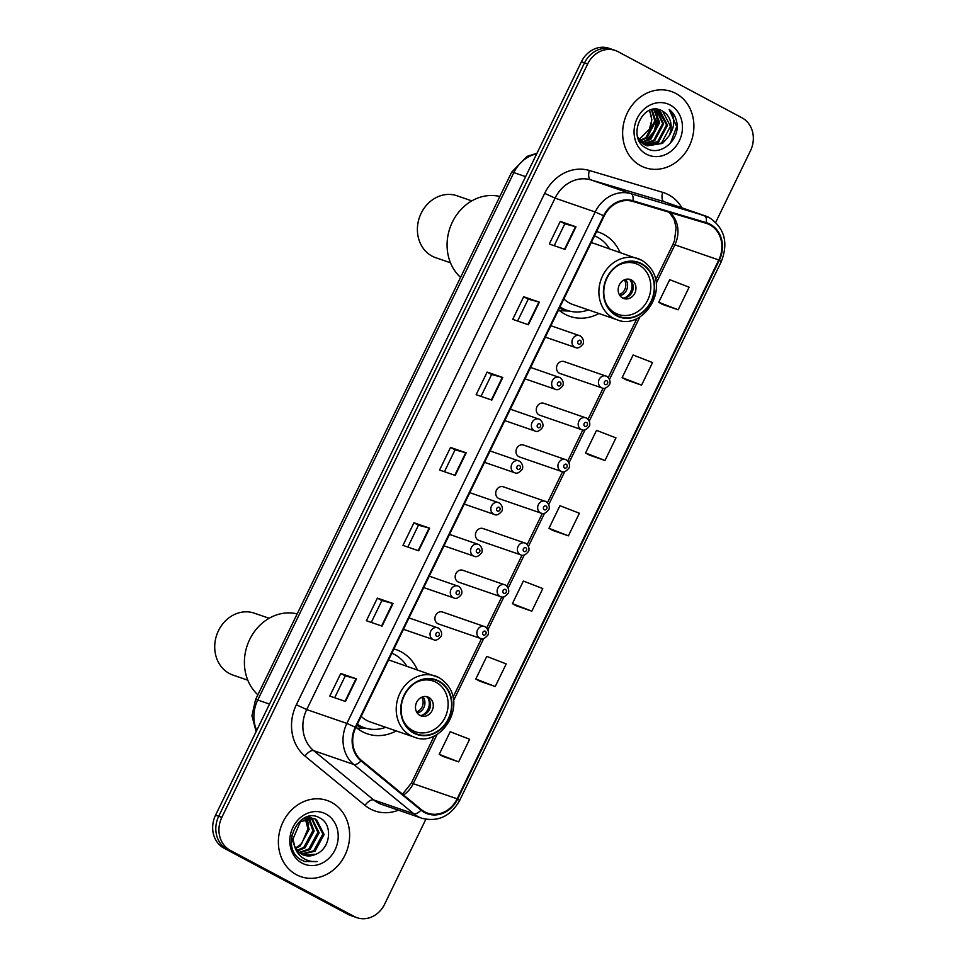 <?xml version="1.0" encoding="UTF-8"?>
<svg xmlns="http://www.w3.org/2000/svg" width="966" height="966" viewBox="0 0 966 966"><rect width="100%" height="100%" fill="white"/><g stroke="black" fill="none" stroke-linecap="round" stroke-linejoin="round"><path stroke-width="1.45" d="M417.324 669.812A44.496 38.688 109 0 0 401.047 651.772A44.496 38.688 109 0 0 396.157 649.635A44.496 38.688 109 0 0 393.923 648.947M355.899 727.241A44.496 38.688 109 0 0 362.274 731.636A44.496 38.688 109 0 0 367.165 733.762A44.496 38.688 109 0 0 396.265 730.924M620.015 252.404A44.496 38.688 109 0 0 603.726 234.364A44.496 38.688 109 0 0 598.835 232.238A44.496 38.688 109 0 0 596.602 231.55M558.577 309.845A44.496 38.688 109 0 0 564.953 314.228A44.496 38.688 109 0 0 569.843 316.365A44.496 38.688 109 0 0 598.944 313.515M443.225 612.323A6.291 5.47 109 0 0 442.525 612.021A6.291 5.47 109 0 0 435.449 615.789A6.291 5.47 109 0 0 437.731 623.625A6.291 5.47 109 0 0 438.419 623.927L480.368 638.393A6.291 5.47 -71 0 1 479.679 638.091A6.291 5.47 -71 0 1 477.397 630.243A6.291 5.47 -71 0 1 484.473 626.487A6.291 5.47 -71 0 1 485.161 626.789M463.487 570.58A6.291 5.47 109 0 0 462.799 570.278A6.291 5.47 109 0 0 455.723 574.045A6.291 5.47 109 0 0 458.005 581.882A6.291 5.47 109 0 0 458.693 582.184L500.642 596.65A6.291 5.47 -71 0 1 499.941 596.348A6.291 5.47 -71 0 1 497.671 588.511A6.291 5.47 -71 0 1 504.747 584.744A6.291 5.47 -71 0 1 505.435 585.046M524.297 445.362A6.291 5.47 109 0 0 523.596 445.06A6.291 5.47 109 0 0 516.52 448.828A6.291 5.47 109 0 0 518.802 456.664A6.291 5.47 109 0 0 519.491 456.966L561.439 471.432A6.291 5.47 -71 0 1 560.751 471.13A6.291 5.47 -71 0 1 558.469 463.282A6.291 5.47 -71 0 1 565.545 459.526A6.291 5.47 -71 0 1 566.233 459.828M564.832 361.888A6.291 5.47 109 0 0 564.132 361.586A6.291 5.47 109 0 0 557.056 365.341A6.291 5.47 109 0 0 559.338 373.19A6.291 5.47 109 0 0 560.026 373.492L601.975 387.946A6.291 5.47 -71 0 1 601.287 387.644A6.291 5.47 -71 0 1 599.005 379.807A6.291 5.47 -71 0 1 606.08 376.04A6.291 5.47 -71 0 1 606.769 376.342M544.558 403.619A6.291 5.47 109 0 0 543.87 403.317A6.291 5.47 109 0 0 536.794 407.084A6.291 5.47 109 0 0 539.076 414.921A6.291 5.47 109 0 0 539.765 415.223L581.713 429.689A6.291 5.47 -71 0 1 581.013 429.387A6.291 5.47 -71 0 1 578.743 421.55A6.291 5.47 -71 0 1 585.819 417.783A6.291 5.47 -71 0 1 586.507 418.085M504.023 487.106A6.291 5.47 109 0 0 503.334 486.804A6.291 5.47 109 0 0 496.258 490.571A6.291 5.47 109 0 0 498.541 498.408A6.291 5.47 109 0 0 499.229 498.71L541.177 513.163A6.291 5.47 -71 0 1 540.477 512.861A6.291 5.47 -71 0 1 538.207 505.025A6.291 5.47 -71 0 1 545.283 501.257A6.291 5.47 -71 0 1 545.971 501.559M483.761 528.849A6.291 5.47 109 0 0 483.06 528.547A6.291 5.47 109 0 0 475.984 532.302A6.291 5.47 109 0 0 478.267 540.151A6.291 5.47 109 0 0 478.955 540.453L520.903 554.907A6.291 5.47 -71 0 1 520.215 554.605A6.291 5.47 -71 0 1 517.933 546.768A6.291 5.47 -71 0 1 525.009 543.001A6.291 5.47 -71 0 1 525.697 543.303M715.709 222.337L750.449 150.805A25.188 21.904 109 0 0 742.045 117.852L618.023 51.669A25.188 21.904 109 0 0 615.257 50.461L608.991 48.3A25.188 21.904 109 0 0 581.399 61.764L215.551 815.195A25.188 21.904 109 0 0 223.955 848.148L347.977 914.331A25.188 21.904 109 0 0 350.743 915.539L353.882 916.613A25.188 21.904 109 0 1 351.105 915.418A25.188 21.904 109 0 0 353.882 916.613L357.009 917.7A25.188 21.904 109 0 0 384.601 904.236L425.837 819.301M612.118 49.387A25.188 21.904 109 0 0 584.539 62.85L218.69 816.282A25.188 21.904 109 0 0 227.095 849.223L351.105 915.418L227.095 849.223A25.188 21.904 109 0 1 218.69 816.282L584.539 62.85A25.188 21.904 109 0 1 612.118 49.387M675.826 93.424A40.294 35.042 109 0 0 671.394 91.492A40.294 35.042 109 0 0 626.125 115.57A40.294 35.042 109 0 0 640.712 165.754A40.294 35.042 109 0 0 645.131 167.686A40.294 35.042 109 0 0 690.412 143.608A40.294 35.042 109 0 0 675.826 93.424A40.294 35.042 109 0 0 671.394 91.492A40.294 35.042 109 0 0 626.125 115.57A40.294 35.042 109 0 0 640.712 165.754A40.294 35.042 109 0 0 645.131 167.686A40.294 35.042 109 0 0 690.412 143.608A40.294 35.042 109 0 0 675.826 93.424M331.567 802.408A40.294 35.042 109 0 0 327.136 800.476A40.294 35.042 109 0 0 281.867 824.553A40.294 35.042 109 0 0 296.441 874.737A40.294 35.042 109 0 0 300.873 876.669A40.294 35.042 109 0 0 346.142 852.592A40.294 35.042 109 0 0 331.567 802.408A40.294 35.042 109 0 0 327.136 800.476A40.294 35.042 109 0 0 281.867 824.553A40.294 35.042 109 0 0 296.441 874.737A40.294 35.042 109 0 0 300.873 876.669A40.294 35.042 109 0 0 346.142 852.592A40.294 35.042 109 0 0 331.567 802.408M709.829 224.812A26.867 23.353 -71 0 1 718.789 259.963L457.135 798.81A26.867 23.353 -71 0 1 427.709 813.179A26.867 23.353 -71 0 1 421.345 809.617L361.344 760.327A26.867 23.353 -71 0 1 355.79 727.47L604.136 216.034A26.867 23.353 -71 0 1 632.742 201.399L706.061 223.267A26.867 23.353 -71 0 1 706.87 223.532A26.867 23.353 -71 0 1 709.829 224.812M710.119 224.221A27.531 23.945 109 0 0 706.255 222.627L632.935 200.759A27.531 23.945 109 0 0 603.617 215.756L355.283 727.193A27.531 23.945 109 0 0 360.97 760.87L420.971 810.16A27.531 23.945 109 0 0 457.655 799.087L719.308 260.24A27.531 23.945 109 0 0 710.119 224.221M442.983 756.438L458.645 761.872L469.621 739.268L450.192 731.733L439.216 754.337L443.116 756.511M479.559 681.09L495.232 686.524L506.208 663.92L486.779 656.397L475.803 679.001L479.704 681.175M516.146 605.742L531.819 611.176L542.795 588.572L523.367 581.049L512.391 603.653L516.291 605.827M662.483 304.375L678.156 309.808L689.132 287.204L669.704 279.681L658.727 302.286L662.628 304.459M625.908 379.723L641.569 385.144L652.545 362.552L633.116 355.017L622.14 377.621L626.04 379.795M589.32 455.058L604.982 460.492L615.958 437.888L596.529 430.365L585.553 452.969L589.465 455.143M552.733 530.406L568.406 535.84L579.371 513.236L559.942 505.713L548.966 528.305L552.878 530.479M615.257 50.461A25.188 21.904 109 0 0 587.678 63.925L221.83 817.369A25.188 21.904 109 0 0 230.222 850.309L354.244 916.493A25.188 21.904 109 0 0 357.009 917.7M382.065 626.125L366.38 620.727L377.356 598.123L393.041 603.521L382.065 626.125M345.478 701.473L329.804 696.063L340.769 673.459L356.454 678.869L345.478 701.473M491.815 400.093L476.141 394.696L487.118 372.091L502.791 377.501L491.815 400.093M528.402 324.757L512.717 319.348L523.693 296.743L539.378 302.153L528.402 324.757M564.989 249.409L549.304 244.012L560.28 221.407L575.965 226.805L564.989 249.409M418.652 550.789L402.967 545.379L413.943 522.775L429.629 528.185L418.652 550.789M455.24 475.441L439.554 470.031L450.53 447.439L466.204 452.837L455.24 475.441M450.53 447.439L455.058 449.854L466.204 452.837M413.943 522.775L418.471 525.19L429.629 528.185M560.28 221.407L564.808 223.822L575.965 226.805M523.693 296.743L528.221 299.158L539.378 302.153M487.118 372.091L491.646 374.506L502.791 377.501M340.769 673.459L345.297 675.874M334.683 697.754L345.309 675.862L356.454 678.869M377.356 598.123L381.884 600.538L393.041 603.521M568.406 535.84L548.966 528.305M604.982 460.492L585.553 452.969M641.569 385.144L622.14 377.621M678.156 309.808L658.727 302.286M531.819 611.176L512.391 603.653M495.232 686.524L475.803 679.001M458.645 761.872L439.216 754.337M444.432 471.722L455.058 449.842M481.02 396.374L491.646 374.494M517.607 321.038L528.233 299.146M554.194 245.69L564.82 223.81M407.845 547.058L418.471 525.178M371.27 622.406L381.896 600.526M668.955 136.037A18.982 16.507 109 0 0 662.616 111.211C643.416 98.882 625.461 138.078 646.157 148.088C659.79 156.963 679.412 140.746 677.045 123.648C676.164 117.598 673.543 112.865 669.172 109.436C675.391 117.297 675.319 126.16 668.955 136.037L662.531 143.391L647.268 145.866L645.095 144.936L637.753 137.1M658.087 109.46L659.681 110.196L667.53 125.23L658.607 142.038L645.348 145.069M644.117 144.598L639.106 140.468M657.786 109.412L666.552 124.892L657.629 141.7L644.89 144.815M652.05 109.569L655.769 121.185L646.846 137.981L640.204 140.939M651.446 109.726L654.791 120.847L645.868 137.643L639.818 140.468M654.344 109.23L659.693 122.525L650.77 139.333L641.81 142.63M653.777 109.291L658.715 122.187L649.792 138.995L641.4 142.244M656.445 109.243L663.618 123.877L654.694 140.686L643.537 143.994M655.938 109.206L662.64 123.539L653.716 140.348L643.09 143.68M662.616 111.211L670.476 126.244L661.553 143.053L646.773 145.697M670.199 105.028A27.374 23.8 109 0 0 637.21 118.347A27.374 23.8 109 0 0 646.339 154.162A27.374 23.8 109 0 0 679.327 140.831A27.374 23.8 109 0 0 670.199 105.028M649.587 110.341L651.857 119.832L649.345 129.275A18.982 16.507 109 0 0 649.152 110.522M649.345 129.275L639.13 139.515M669.172 109.436L676.695 126.582L670.501 143.077M655.89 111.814L657.097 119.832L654.067 131.569L645.228 141.374M656.795 113.372L657.592 120.001L654.67 131.521L647.039 140.625M559.833 307.26A39.703 34.522 109 0 0 560.763 307.78A39.703 34.522 109 0 0 565.122 309.675L567.09 310.352A39.703 34.522 109 0 0 588.451 309.905M560.038 306.838A39.703 34.522 109 0 0 562.719 308.456A39.703 34.522 109 0 0 567.09 310.352M609.522 248.793A39.703 34.522 109 0 0 597.326 237.177A39.703 34.522 109 0 0 594.513 235.849M563.866 298.953A32.325 28.099 109 0 0 569.469 303.034A32.325 28.099 109 0 0 573.019 304.58L616.924 319.722A32.325 28.099 -71 0 1 613.374 318.176A32.325 28.099 -71 0 1 601.685 277.918A32.325 28.099 -71 0 1 637.995 258.61A32.325 28.099 -71 0 1 641.545 260.156M641.472 264.092A28.545 24.814 109 0 0 638.333 262.716A28.545 24.814 109 0 0 606.262 279.778A28.545 24.814 109 0 0 616.586 315.327A28.545 24.814 109 0 0 619.725 316.691A28.545 24.814 109 0 0 651.796 299.629A28.545 24.814 109 0 0 641.472 264.092M616.924 319.722C644.757 331.749 675.463 281.456 641.665 260.204L594.09 243.468A32.325 28.099 109 0 0 591.192 242.671M618.421 265.264A26.867 23.353 -71 0 1 635.821 263.633A26.867 23.353 -71 0 1 638.78 264.925A26.867 23.353 -71 0 1 648.5 298.373A26.867 23.353 -71 0 1 618.312 314.421A26.867 23.353 -71 0 1 615.366 313.141A26.867 23.353 -71 0 1 605.61 302.418M631.462 279.983A10.071 8.754 109 0 0 630.351 279.5A10.071 8.754 109 0 0 619.037 285.525A10.071 8.754 109 0 0 622.684 298.071A10.071 8.754 109 0 0 623.782 298.554A10.071 8.754 109 0 0 635.109 292.529A10.071 8.754 109 0 0 631.462 279.983M622.466 297.951A10.071 8.754 109 0 0 632.609 290.935A10.071 8.754 109 0 0 628.938 279.162M569.457 311.064L560.57 310.738A43.651 37.952 -71 0 1 559.592 310.69M630.508 280.357A11.749 10.215 -71 0 1 624.422 297.975M499.845 196.496A46.175 40.149 109 0 0 452.378 222.095A46.175 40.149 109 0 0 460.565 277.399M471.806 200.88L457.015 195.772A32.735 28.473 109 0 0 421.152 213.281A32.735 28.473 109 0 0 435.678 257.68L450.47 262.776M308.226 816.572L311.281 817.719M308.83 816.729L310.629 817.622M315.701 854.27C330.565 848.957 332.992 824.843 320.567 818.383C299.508 804.63 278.727 847.122 300.921 859.74L304.713 861.551L317.319 861.515C311.607 862.046 306.464 860.634 301.899 857.253C298.071 854.27 295.56 850.285 294.364 845.262A18.982 16.507 109 0 0 301.815 854.246A18.982 16.507 109 0 0 303.904 855.164A18.982 16.507 109 0 0 315.701 854.27L303.614 855.055M294.364 845.262L293.036 838.899L300.474 821.571L314.445 818.649L316.425 819.518L324.105 834.503L315.001 851.251L301.851 854.27M295.825 849.585L291.792 838.464L291.901 835.035M302.672 818.963L314.445 818.649M313.817 818.443L315.182 819.096L322.861 834.069L313.757 850.817L301.283 853.956M306.137 818.54L309.168 829.347L300.064 846.095L295.777 848.341M295.475 847.798A18.982 16.507 109 0 0 301.996 842.932L307.925 828.925L305.353 818.794M307.562 816.753L308.577 817.514M309.108 817.985L314.143 831.074L305.051 847.81L297.6 850.889M307.091 816.898L307.864 817.55M308.396 818.057L312.899 830.639L303.807 847.387L297.117 850.309M311.873 818.045L319.13 832.789L310.026 849.525L299.641 852.821M311.197 817.973L317.886 832.354L308.782 849.102L299.11 852.386M325.928 814A27.374 23.8 109 0 0 292.94 827.331A27.374 23.8 109 0 0 302.08 863.133A27.374 23.8 109 0 0 335.069 849.814A27.374 23.8 109 0 0 325.928 814M306.777 818.359L308.685 824.336M317.319 861.515L304.435 861.455M357.154 724.657A39.703 34.522 109 0 0 358.084 725.176A39.703 34.522 109 0 0 362.443 727.084L364.411 727.76A39.703 34.522 109 0 0 385.772 727.301M357.36 724.234A39.703 34.522 109 0 0 360.04 725.852A39.703 34.522 109 0 0 364.411 727.76M406.843 666.19A39.703 34.522 109 0 0 394.647 654.574A39.703 34.522 109 0 0 391.834 653.258M361.187 716.361A32.325 28.099 109 0 0 366.79 720.443A32.325 28.099 109 0 0 370.34 721.988L414.245 737.118A32.325 28.099 -71 0 1 410.695 735.573A32.325 28.099 -71 0 1 399.006 695.327A32.325 28.099 -71 0 1 435.316 676.007A32.325 28.099 -71 0 1 438.866 677.564M438.793 681.489A28.545 24.814 109 0 0 435.654 680.124A28.545 24.814 109 0 0 403.583 697.174A28.545 24.814 109 0 0 413.907 732.723A28.545 24.814 109 0 0 417.046 734.088A28.545 24.814 109 0 0 449.118 717.038A28.545 24.814 109 0 0 438.793 681.489M414.245 737.118C442.078 749.145 472.772 698.853 438.987 677.613L391.411 660.877A32.325 28.099 109 0 0 388.513 660.068M415.742 682.66A26.867 23.353 -71 0 1 433.142 681.03A26.867 23.353 -71 0 1 436.101 682.322A26.867 23.353 -71 0 1 445.821 715.77A26.867 23.353 -71 0 1 415.634 731.83A26.867 23.353 -71 0 1 412.687 730.538A26.867 23.353 -71 0 1 402.931 719.827M428.783 697.392A10.071 8.754 109 0 0 427.672 696.909A10.071 8.754 109 0 0 416.358 702.922A10.071 8.754 109 0 0 420.005 715.468A10.071 8.754 109 0 0 421.104 715.951A10.071 8.754 109 0 0 432.43 709.938A10.071 8.754 109 0 0 428.783 697.392M419.775 715.347A10.071 8.754 109 0 0 429.93 708.344A10.071 8.754 109 0 0 426.26 696.571M366.778 728.461L357.891 728.147A43.651 37.952 -71 0 1 356.913 728.086M427.829 697.754A11.749 10.215 -71 0 1 421.744 715.383M297.166 613.893A46.175 40.149 109 0 0 249.699 639.492A46.175 40.149 109 0 0 257.886 694.808M269.128 618.276L254.336 613.181A32.735 28.473 109 0 0 218.473 630.689A32.735 28.473 109 0 0 232.999 675.089L247.791 680.185M581.399 61.764L587.678 63.925M347.977 914.331L354.244 916.493M223.955 848.148L230.222 850.309M215.551 815.195L221.83 817.369M536.698 153.823A33.581 29.197 109 0 0 513.852 172.6L525.613 176.645M256.135 731.624L251.945 715.794L255.555 699.589L511.666 172.153A16.784 1.135 25.9 0 1 513.852 172.6L257.741 700.024L269.514 704.081M255.555 699.589A16.784 1.135 25.9 0 1 257.741 700.024A33.581 29.197 109 0 0 256.702 730.441M718.789 259.963L674.884 244.821A26.867 23.353 109 0 0 669.969 212.508M398.403 810.184A41.973 36.503 -71 0 1 370.352 808.965A41.973 36.503 -71 0 1 365.015 805.403L305.014 756.112A41.973 36.503 -71 0 1 296.345 704.769L544.679 193.345A41.973 36.503 -71 0 1 589.381 170.487L662.7 192.355A41.973 36.503 -71 0 1 681.936 207.835M420.971 810.16A8.392 3.949 129.4 0 1 413.81 813.77L373.661 799.933A33.581 29.197 109 0 0 377.923 802.782A33.581 29.197 109 0 0 381.618 804.388L421.756 818.226A33.581 29.197 -71 0 1 413.81 813.77L353.798 764.48A33.581 29.197 -71 0 1 346.866 723.413L595.201 211.977L603.617 215.756M632.935 200.759A8.392 4.142 106.6 0 0 630.967 193.695L590.818 179.857A33.581 29.197 109 0 0 555.064 198.139L595.201 211.977A33.581 29.197 -71 0 1 630.967 193.695L704.286 215.563A33.581 29.197 -71 0 1 705.301 215.889A33.581 29.197 -71 0 1 708.996 217.495M457.655 799.087L459.635 800.5L721.288 261.641C728.593 242.72 724.597 228.048 709.285 217.616L665.151 202.051A33.581 29.197 109 0 0 664.137 201.713L590.818 179.857A8.392 4.142 -73.4 0 1 589.381 170.487M706.255 222.627A8.392 4.142 106.6 0 0 704.286 215.563L664.137 201.713A8.392 4.142 -73.4 0 1 662.7 192.355M355.283 727.193L346.866 723.413L306.717 709.575A33.581 29.197 109 0 0 313.66 750.642L373.661 799.933A8.392 3.949 -50.6 0 0 365.015 805.403M360.97 760.87A8.392 3.949 129.4 0 1 353.798 764.48L313.66 750.642A8.392 3.949 -50.6 0 0 305.014 756.112M721.288 261.641L719.308 260.24M544.679 193.345L555.064 198.139L306.717 709.575L296.345 704.769M403.559 795.006A26.867 23.353 109 0 0 413.231 783.68L437.212 734.293M457.135 798.81L413.231 783.68A15.106 1.026 25.9 0 0 411.262 783.281L434.289 735.851M453.573 700.592L483.712 638.526M487.963 629.76L503.986 596.783M508.237 588.016L524.248 555.039M528.499 546.285L544.522 513.308M548.773 504.542L564.784 471.565M569.034 462.799L585.058 429.822M589.308 421.055L605.32 388.078M609.57 379.324L639.89 316.884M656.252 283.195L674.884 244.821A15.106 1.026 25.9 0 0 672.916 244.422L674.449 240.715L676.115 227.638L674.111 219.403L669.305 212.315M454.769 475.284L465.745 452.692M491.356 399.936L502.332 377.356M527.943 324.6L538.907 302.008M564.53 249.252L575.495 226.66M418.193 550.632L429.158 528.04M381.606 625.968L392.57 603.376M345.019 701.316L355.983 678.724M616.405 315.701A28.968 25.188 109 0 0 651.313 301.597A28.968 25.188 109 0 0 641.653 263.706A28.968 25.188 109 0 0 606.745 277.81A28.968 25.188 109 0 0 616.405 315.701M559.447 308.045A40.246 34.993 109 0 0 568.805 310.895M625.57 279.416A9.745 8.465 -71 0 1 627.006 289.015A9.745 8.465 -71 0 1 619.955 295.681M624.314 279.874A9.237 8.03 -71 0 1 619.254 294.533M413.726 733.097A28.968 25.188 109 0 0 448.635 718.994A28.968 25.188 109 0 0 438.975 681.115A28.968 25.188 109 0 0 404.066 695.218A28.968 25.188 109 0 0 413.726 733.097M356.768 725.454A40.246 34.993 109 0 0 366.126 728.292M422.891 696.812A9.745 8.465 -71 0 1 424.328 706.412A9.745 8.465 -71 0 1 417.276 713.077M421.635 697.283A9.237 8.03 -71 0 1 416.575 711.942M606.902 380.785A2.101 1.823 109 0 0 605.078 384.553A2.101 1.823 109 0 0 606.902 380.785M586.64 422.528A2.101 1.823 109 0 0 584.804 426.296A2.101 1.823 109 0 0 586.64 422.528M566.366 464.272A2.101 1.823 109 0 0 564.542 468.039A2.101 1.823 109 0 0 566.366 464.272M546.104 506.003A2.101 1.823 109 0 0 544.269 509.77A2.101 1.823 109 0 0 546.104 506.003M525.83 547.746A2.101 1.823 109 0 0 524.007 551.514A2.101 1.823 109 0 0 525.83 547.746M505.568 589.489A2.101 1.823 109 0 0 503.733 593.257A2.101 1.823 109 0 0 505.568 589.489M485.294 631.233A2.101 1.823 109 0 0 483.471 635A2.101 1.823 109 0 0 485.294 631.233M545.331 337.122L575.422 347.494A6.291 5.47 -71 0 1 574.734 347.192A6.291 5.47 -71 0 1 572.452 339.356A6.291 5.47 -71 0 1 579.528 335.588A6.291 5.47 -71 0 1 580.216 335.89M578.525 344.101A2.101 1.823 109 0 0 580.349 340.334A2.101 1.823 109 0 0 578.525 344.101M525.069 378.865L555.16 389.238A6.291 5.47 -71 0 1 554.46 388.936A6.291 5.47 -71 0 1 552.19 381.099A6.291 5.47 -71 0 1 559.254 377.332A6.291 5.47 -71 0 1 559.954 377.634M558.251 385.845A2.101 1.823 109 0 0 560.087 382.077A2.101 1.823 109 0 0 558.251 385.845M504.795 420.608L534.886 430.981A6.291 5.47 -71 0 1 534.198 430.679A6.291 5.47 -71 0 1 531.916 422.83A6.291 5.47 -71 0 1 538.992 419.075A6.291 5.47 -71 0 1 539.68 419.377M537.99 427.588A2.101 1.823 109 0 0 539.813 423.82A2.101 1.823 109 0 0 537.99 427.588M484.534 462.34L514.624 472.712A6.291 5.47 -71 0 1 513.924 472.41A6.291 5.47 -71 0 1 511.654 464.574A6.291 5.47 -71 0 1 518.718 460.818A6.291 5.47 -71 0 1 519.418 461.12M517.716 469.319A2.101 1.823 109 0 0 519.551 465.552A2.101 1.823 109 0 0 517.716 469.319M464.26 504.083L494.35 514.455A6.291 5.47 -71 0 1 493.662 514.154A6.291 5.47 -71 0 1 491.38 506.317A6.291 5.47 -71 0 1 498.456 502.549A6.291 5.47 -71 0 1 499.144 502.851M497.454 511.062A2.101 1.823 109 0 0 499.277 507.295A2.101 1.823 109 0 0 497.454 511.062M443.998 545.826L474.089 556.199A6.291 5.47 -71 0 1 473.388 555.897A6.291 5.47 -71 0 1 471.118 548.06A6.291 5.47 -71 0 1 478.182 544.293A6.291 5.47 -71 0 1 478.882 544.595M477.18 552.806A2.101 1.823 109 0 0 479.015 549.038A2.101 1.823 109 0 0 477.18 552.806M423.724 587.57L453.815 597.942A6.291 5.47 -71 0 1 453.126 597.64A6.291 5.47 -71 0 1 450.844 589.791A6.291 5.47 -71 0 1 457.92 586.036A6.291 5.47 -71 0 1 458.608 586.338M456.918 594.549A2.101 1.823 109 0 0 458.741 590.781A2.101 1.823 109 0 0 456.918 594.549M403.462 629.301L433.553 639.673A6.291 5.47 -71 0 1 432.853 639.371A6.291 5.47 -71 0 1 430.582 631.535A6.291 5.47 -71 0 1 437.646 627.779A6.291 5.47 -71 0 1 438.347 628.081M436.644 636.28A2.101 1.823 109 0 0 438.479 632.513A2.101 1.823 109 0 0 436.644 636.28M511.666 172.153L527.05 156.371L536.963 153.292M421.756 818.226C437.936 822.259 450.567 816.355 459.635 800.5M453.054 697.223L481.491 638.659M486.719 627.9L501.765 596.916M506.981 586.157L522.026 555.172M527.255 544.413L542.3 513.429M547.517 502.67L562.562 471.698M567.791 460.939L582.836 429.955M588.053 419.196L603.098 388.211M608.326 377.452L636.968 318.454M655.733 279.814L672.916 244.422M402.532 794.161L411.262 783.281M618.312 314.421L612.347 312.368M635.821 263.633L629.856 261.581M308.347 816.548L309.458 816.934M415.634 731.83L409.669 729.777M433.142 681.03L427.177 678.977M564.132 361.586L606.926 376.414C612.227 380.858 609.148 385.434 609.486 384.565C606.66 388.054 604.161 389.177 601.975 387.946M543.87 403.317L586.652 418.145C591.965 422.601 588.874 427.177 589.212 426.308C586.386 429.798 583.887 430.921 581.713 429.689M523.596 445.06L566.39 459.888C571.691 464.332 568.612 468.921 568.95 468.051C566.124 471.529 563.625 472.664 561.439 471.432M503.334 486.804L546.116 501.632C551.429 506.075 548.338 510.664 548.676 509.782C545.85 513.272 543.351 514.395 541.177 513.163M483.06 528.547L525.854 543.363C531.155 547.819 528.076 552.395 528.414 551.526C525.589 555.015 523.089 556.138 520.903 554.907M462.799 570.278L505.58 585.106C510.893 589.562 507.802 594.138 508.14 593.269C505.315 596.746 502.815 597.882 500.642 596.65M442.525 612.021L485.318 626.849C490.619 631.293 487.54 635.882 487.866 635.012C485.053 638.49 482.553 639.625 480.368 638.393M575.422 347.494C577.596 348.726 580.095 347.603 582.921 344.113C582.583 344.983 585.674 340.406 580.361 335.963L550.874 325.711M555.16 389.238C557.334 390.469 559.833 389.346 562.659 385.857C562.321 386.726 565.412 382.15 560.099 377.694L530.612 367.454M534.886 430.981C537.06 432.213 539.559 431.077 542.385 427.6C542.047 428.469 545.138 423.893 539.825 419.437L510.338 409.198M514.624 472.712C516.798 473.944 519.297 472.821 522.123 469.331C521.785 470.213 524.876 465.624 519.563 461.18L490.076 450.941M494.35 514.455C496.524 515.687 499.024 514.564 501.849 511.074C501.511 511.944 504.602 507.367 499.289 502.924L469.802 492.672M474.089 556.199C476.262 557.43 478.762 556.307 481.587 552.818C481.249 553.687 484.34 549.111 479.027 544.655L449.54 534.415M453.815 597.942C455.988 599.174 458.488 598.039 461.313 594.561C460.975 595.43 464.066 590.854 458.753 586.398L429.266 576.159M433.553 639.673C435.726 640.905 438.226 639.782 441.051 636.292C440.713 637.174 443.805 632.585 438.492 628.142L408.992 617.902"/></g></svg>
